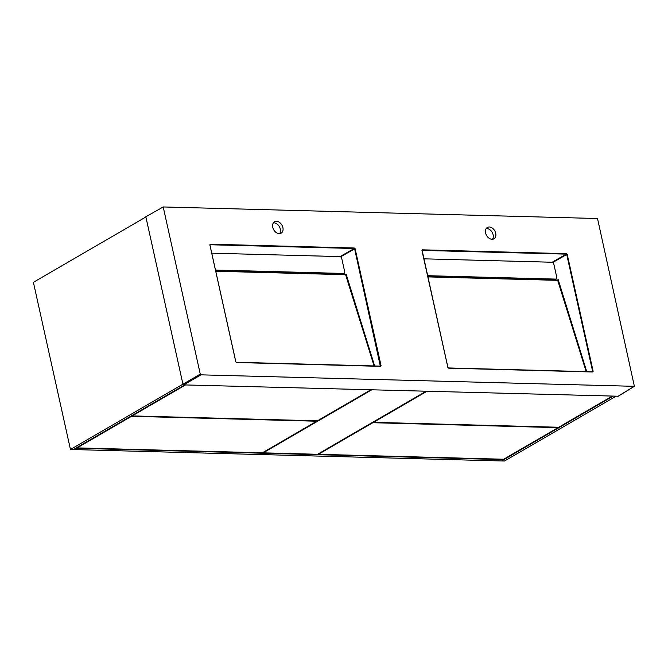 <?xml version="1.0" encoding="UTF-8"?>
<svg xmlns="http://www.w3.org/2000/svg" width="668" height="668" viewBox="0 0 668 668"><rect width="100%" height="100%" fill="white"/><g stroke="black" fill="none" stroke-linecap="round" stroke-linejoin="round"><path stroke-width="1" d="M163.209 206.955L597.518 218.519L634.383 386.321L201.001 374.848L200.266 374.13L163.209 206.955L145.833 216.774L182.94 384.175L183.675 384.893L201.001 374.848M276.485 221.317A6.563 4.709 -120.2 0 1 282.514 226.327A6.563 4.709 -120.2 0 1 281.144 233.14A6.563 4.709 -120.2 0 1 273.771 229.834A6.563 4.709 -120.2 0 1 274.548 221.793A6.563 4.709 -120.2 0 1 276.485 221.317M489.302 226.986A6.563 4.709 59.8 0 0 487.373 227.462A6.563 4.709 59.8 0 0 486.588 235.503A6.563 4.709 59.8 0 0 493.961 238.81A6.563 4.709 59.8 0 0 495.33 231.988A6.563 4.709 59.8 0 0 489.302 226.986M618.125 396.216L183.675 384.893M273.429 222.845A6.563 4.709 -120.2 0 1 273.888 222.828A6.563 4.709 -120.2 0 1 279.474 226.869A6.563 4.709 -120.2 0 1 279.675 233.6M492.491 239.261A6.563 4.709 59.8 0 0 492.291 232.539A6.563 4.709 59.8 0 0 486.705 228.498A6.563 4.709 59.8 0 0 486.246 228.506M555.066 280.076L555.509 279.491L555.15 280.251M554.482 280.009L555.509 279.491L555.642 280.092M422.376 249.824L566.489 253.665L566.347 254.141L567.224 254.374L593.151 371.316L592.725 372.001L448.612 368.168L447.877 367.45L422.118 250.333M557.162 280.134L558.181 279.608L557.872 280.351L427.887 276.719M593.151 371.316L592.508 371.759M586.187 371.592L557.63 280.151L427.887 276.694M555.041 280.076L554.507 279.992M343.051 274.606L343.41 273.847L342.759 274.373M340.647 256.829L354.624 248.847L354.391 248.012L210.278 244.179L210.019 244.688M215.839 271.25L345.74 274.707L346.082 273.964L345.064 274.49M379.942 366.097L381.052 365.672L380.326 366.131L354.624 248.847L355.125 248.73L354.391 248.012M236.514 362.515L235.779 361.797L209.861 244.864L235.854 361.931L236.514 362.515L380.626 366.356M235.779 361.797L236.297 362.273L380.409 366.114M345.74 274.707L215.797 271.074M374.088 365.947L345.548 274.498L215.789 271.049M342.951 274.431L342.392 274.364M215.572 270.039L343.636 273.454A1.879 1.344 59.8 0 0 344.187 273.321A1.879 1.344 59.8 0 0 344.696 271.734L341.732 258.391A1.879 1.344 59.8 0 0 339.903 256.596L211.831 253.189M427.662 275.692L555.734 279.099A1.879 1.344 59.8 0 0 556.285 278.965A1.879 1.344 59.8 0 0 556.786 277.379L553.83 264.035A1.879 1.344 59.8 0 0 551.993 262.24L423.929 258.833M503.847 459.651L75.609 448.253L73.355 449.564L501.593 460.962L503.847 459.651L503.747 459.192M373.404 421.859L373.504 422.326L558.707 427.261L612.005 396.299M426.802 391.364L373.504 422.326M318.452 454.307L503.655 459.242L558.03 427.654L372.827 422.719L318.452 454.307L318.352 453.839M372.719 422.251L372.827 422.719M612.873 396.316L501.593 460.962L504.482 461.045L615.762 396.4M145.874 216.975L33.4 282.314L70.457 449.489L73.355 449.564L184.635 384.918M70.457 449.489L182.94 384.15M132.097 415.438L132.206 415.905L317.409 420.832L370.707 389.87M185.504 384.943L132.206 415.905M131.421 415.83L131.529 416.298L77.154 447.886L262.357 452.812L316.732 421.224L131.529 416.298M77.045 447.418L77.154 447.886M263.117 452.37L263.225 452.837L317.584 454.282L425.933 391.339M371.575 389.895L263.225 452.837M447.877 367.45L421.951 250.508M567.224 254.374L566.489 253.665M592.725 372.001L448.612 368.168M209.861 244.864L210.278 244.179M381.052 365.672L355.125 248.73M617.741 396.45L634.157 386.38M422.026 250.642L447.919 367.45M552.144 262.257L566.347 254.141L422.084 250.4M558.181 279.608L586.729 371.608M592.032 371.742L592.641 371.433L566.723 254.491L552.745 262.482M448.478 367.951L592.424 371.784M557.838 280.351L427.929 276.894M200.266 374.13L182.94 384.175M343.552 274.448L342.985 274.014M374.639 365.955L346.082 273.964M209.994 244.755L354.249 248.496L340.045 256.604M235.829 361.805L209.927 244.997M380.326 366.131L236.38 362.298M343.636 273.454L341.991 274.406M555.734 279.099L554.089 280.051M617.967 396.391L634.383 386.321M344.187 273.321L342.3 274.414M556.285 278.965L554.398 280.059"/></g></svg>
